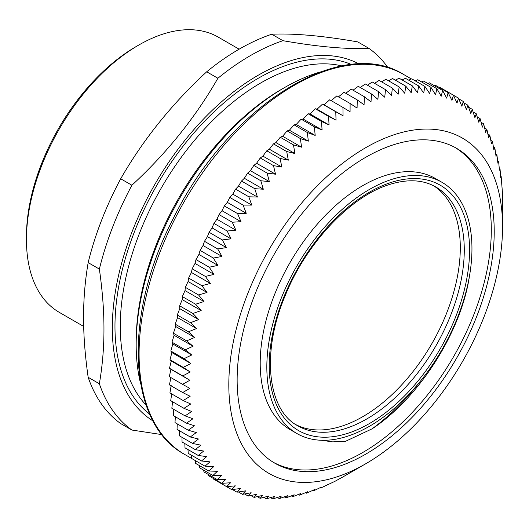 <?xml version="1.0" encoding="UTF-8"?>
<svg xmlns="http://www.w3.org/2000/svg" width="529" height="529" viewBox="0 0 529 529"><rect width="100%" height="100%" fill="white"/><g stroke="black" fill="none" stroke-linecap="round" stroke-linejoin="round"><path stroke-width="0.79" d="M433.72 185.831A137.93 79.634 -60 0 1 457.916 273.857A137.93 79.634 -60 0 1 391.275 395.308A137.93 79.634 -60 0 1 295.85 424.628M273.348 462.313A181.778 104.954 120 0 0 453.657 356.539A181.778 104.954 120 0 0 455.105 147.505M321.387 440.267L332.715 441.88L345.668 441.239A157.794 91.1 120 0 0 345.966 441.133M469.454 276.118A145.052 83.747 120 0 0 441.92 182.274L435.294 178.452A145.052 83.747 120 0 0 290.242 262.192A145.052 83.747 120 0 0 290.242 429.68L296.868 433.509A145.052 83.747 120 0 0 419.616 382.156A145.052 83.747 120 0 0 469.454 276.118C461.658 328.397 424.47 389.635 380.377 423.008A157.794 91.1 -60 0 1 372.112 428.827L345.675 441.239M372.105 428.821C389.549 415.953 405.386 400.4 419.616 382.156M140.555 383.446A209.887 121.181 -60 0 1 136.171 344.617A209.887 121.181 -60 0 1 284.582 87.556A209.887 121.181 -60 0 1 320.402 71.937M146.13 405.102A198.646 114.687 -60 0 1 120.268 326.254A198.646 114.687 -60 0 1 196.226 138.32A198.646 114.687 -60 0 1 341.946 65.933M351.547 64.518A202.395 116.849 120 0 0 156.888 185.203A202.395 116.849 120 0 0 149.707 414.128M359.171 64.002A206.145 119.018 120 0 0 201.02 121.69A206.145 119.018 120 0 0 112.32 327.782A206.145 119.018 120 0 0 153.066 420.985M284.582 87.556L281.931 89.084A206.145 119.018 120 0 0 136.171 341.555L136.171 344.617M88.164 377.296C85.076 355.653 83.542 335.664 83.575 317.307C83.542 298.918 85.076 280.694 88.164 262.622L99.366 269.089C102.461 290.732 103.988 310.721 103.955 329.078C103.988 347.467 102.461 365.691 99.366 383.763L88.164 377.296A224.885 129.836 120 0 0 120.698 423.577L131.9 430.044L161.947 434.62M120.698 178.776C143.22 139.57 171.892 103.909 206.7 71.792L217.902 78.259C195.38 117.471 166.708 153.132 131.9 185.243L120.698 178.776A224.885 129.836 120 0 0 88.164 262.622M271.761 34.226C294.289 33.241 322.954 35.8 357.763 41.91L368.964 48.377C346.442 49.362 317.777 46.803 282.962 40.693L271.761 34.226A224.885 129.836 120 0 0 206.7 71.792M99.366 383.763A224.885 129.836 120 0 0 131.9 430.044M388.002 67.692A224.885 129.836 120 0 0 368.964 48.377M282.962 40.693A224.885 129.836 120 0 0 217.902 78.259M131.9 185.243A224.885 129.836 120 0 0 99.366 269.089M83.694 326.446L59.36 312.401A158.918 91.748 -60 0 1 26.45 239.65A158.918 91.748 -60 0 1 138.816 45.018A158.918 91.748 -60 0 1 218.279 37.142L239.128 49.184M138.816 45.018L136.171 46.545A155.169 89.586 120 0 0 26.45 236.589L26.45 239.65M502.55 226.729A193.561 111.751 120 0 0 352.049 156.366A193.561 111.751 120 0 0 231.53 414.531A193.561 111.751 120 0 0 365.684 463.788A193.561 111.751 120 0 0 502.55 226.729L502.405 192.258L501.155 176.468L500.685 177.473L500.044 168.916L499.449 170.212L498.622 161.609L497.901 163.203L496.883 154.574L496.05 156.452L494.84 147.809L493.901 149.985L492.479 141.336L491.448 143.809L489.828 135.166L488.703 137.93L486.872 129.314L485.675 132.369L483.625 123.793L482.369 127.139L480.101 118.608L478.785 122.245L476.292 113.775L474.93 117.696L472.218 109.305L470.817 113.504L467.881 105.198L466.459 109.675L463.292 101.469L461.857 106.217L458.464 98.123L457.016 103.135L453.399 95.174L451.958 100.444L448.109 92.615L446.681 98.143L442.608 90.466L441.206 96.238L436.908 88.72L435.539 94.731L431.016 87.384L429.693 93.626L424.946 86.458L423.676 92.925L418.71 85.949L417.507 92.635L412.322 85.857L411.192 92.747L405.789 86.181L404.745 93.269L399.131 86.921L398.185 94.188L392.359 88.072L391.513 95.518L385.489 89.639L384.755 97.243L378.533 91.61L377.918 99.373L371.503 93.983L371.014 101.892L364.408 96.761L364.064 104.795L357.28 99.928L357.075 108.088L350.119 103.486L350.066 111.751L342.937 107.427L343.05 115.778L335.763 111.738L336.041 120.176L328.595 116.413L329.051 124.917L321.46 121.439L322.095 130.002L314.365 126.815L315.185 135.417L307.329 132.521L308.341 141.15L300.36 138.552L301.576 147.194L293.476 144.886L294.898 153.536L286.698 151.525L288.318 160.161L280.026 158.442L281.858 167.058L273.48 165.63L275.53 174.213L267.079 173.076L269.34 181.606L260.823 180.759L263.31 189.23L254.733 188.668L257.444 197.059L248.822 196.788L251.758 205.093L243.102 205.1L246.263 213.299L237.574 213.584L240.966 221.677L232.264 222.233L235.881 230.194L227.179 231.014L231.021 238.844L222.319 239.928L226.392 247.605L217.703 248.941L222.001 256.466L213.339 258.046L217.869 265.399L209.239 267.218L213.987 274.386L205.404 276.442L210.37 283.418L201.847 285.7L207.031 292.471L198.573 294.964L203.976 301.53L195.585 304.228L201.199 310.576L192.893 313.472L198.719 319.589L190.506 322.67L196.537 328.549L188.43 331.802L194.652 337.442L186.658 340.861L193.072 346.25L185.196 349.821L191.802 354.952L184.059 358.662L190.843 363.529L183.239 367.377L190.202 371.973L182.736 375.934L189.865 380.258L182.558 384.325L189.851 388.365L182.703 392.531L190.149 396.294L183.166 400.532L190.764 404.011L183.953 408.322L191.683 411.509L185.064 415.873L192.92 418.77L186.486 423.18L194.467 425.779L188.225 430.222L196.319 432.53L190.268 436.987L198.468 438.997L192.629 443.454L200.921 445.18L195.28 449.624L203.665 451.052L198.236 455.476L206.694 456.613L201.483 460.997L210 461.843L205.007 466.181L213.584 466.743L208.816 471.015L217.439 471.293L212.889 475.492L221.552 475.485L217.227 479.598L225.909 479.314L221.816 483.321L230.518 482.765L226.643 486.667L235.352 485.847L231.709 489.623L240.411 488.538L236.999 492.175L245.687 490.839L242.5 494.331L251.163 492.744L248.2 496.076L256.829 494.251L254.092 497.412L262.675 495.356L260.162 498.331L268.692 496.057L266.398 498.84L274.862 496.347L272.792 498.933L281.177 496.235L279.319 498.609L287.624 495.719L285.977 497.875L294.184 494.794L292.749 496.718L300.856 493.464L299.619 495.157L307.613 491.739L306.575 493.187L314.451 489.609L313.611 490.806L321.354 487.09L320.7 488.029L334.989 481.304L342.118 477.337M342.17 477.363L365.684 463.788M327.828 484.862L327.431 484.63M320.7 488.029L320.111 487.692M313.611 490.806L312.824 490.357M306.575 493.187L305.59 492.611M299.619 495.157L298.409 494.456M292.749 496.718L291.3 495.885M285.977 497.875L284.278 496.89M279.319 498.609L277.355 497.478M272.792 498.933L270.537 497.63M266.398 498.84L263.832 497.359M260.162 498.331L257.266 496.658M254.092 497.412L250.832 495.528M248.2 496.076L244.537 493.96M242.5 494.331L238.4 491.963M236.999 492.175L232.423 489.53M231.709 489.623L218.477 481.979M226.643 486.667L213.412 479.023L213.24 478.375M221.816 483.321L208.578 475.683L208.3 474.44M217.227 479.598L203.989 471.954L203.645 470.155M212.889 475.492L199.651 467.848L199.281 465.513M208.816 471.015L195.578 463.378L195.214 460.528M205.007 466.181L191.776 458.544L191.452 455.204M201.483 460.997L188.245 453.36L187.987 449.557M198.236 455.476L185.005 447.832L184.833 443.593M195.28 449.624L182.049 441.986L181.989 437.318M192.629 443.454L179.391 435.817L179.463 430.745M190.268 436.987L177.036 429.343L177.255 423.888M188.225 430.222L174.987 422.578L175.37 416.766M186.486 423.18L173.248 415.536L173.816 409.38M185.064 415.873L171.826 408.236L172.58 401.756M183.953 408.322L170.722 400.678L171.68 393.9M183.166 400.532L169.935 392.895L171.184 385.343M182.703 392.531L169.465 384.887L170.887 377.422M182.558 384.325L169.326 376.681L170.907 369.308L169.505 368.29L171.237 361.023L170.001 359.733L171.885 352.585L170.821 351.025L172.844 344.002L171.965 342.177L174.114 335.3L173.419 333.217L175.688 326.492L175.192 324.165L177.572 317.605L177.275 315.026L179.754 308.638L179.662 305.828L182.241 299.626L182.346 296.59L185.011 290.586L185.335 287.326L188.073 281.527L188.608 278.056L191.412 272.475L192.166 268.798L195.022 263.442L196.001 259.574L198.904 254.449L200.107 250.402L203.043 245.516L204.472 241.303L207.428 236.661L209.081 232.284L212.063 227.9L213.941 223.377L216.923 219.251L219.032 214.589L222.008 210.727L224.342 205.946L227.298 202.356L229.864 197.456L232.8 194.143L235.584 189.144L238.486 186.115L241.495 181.03L244.352 178.28L247.585 173.115L250.382 170.655L253.841 165.432L256.572 163.263L260.248 157.992L262.9 156.108L266.788 150.798L269.36 149.218L273.46 143.881L275.933 142.592L280.244 137.249L282.612 136.251L287.121 130.908L289.383 130.207L294.091 124.877L296.227 124.467L301.127 119.17L303.13 119.051L308.222 113.801L310.087 113.966L315.357 108.769L317.076 109.225L322.525 104.094L324.092 104.835L329.706 99.783L342.937 107.427M189.865 380.258L170.907 369.308M182.736 375.934L169.505 368.29M190.202 371.973L171.237 361.023M183.239 367.377L170.001 359.733M190.843 363.529L171.885 352.585M184.059 358.662L170.821 351.025M191.802 354.952L172.844 344.002M185.196 349.821L171.965 342.177M193.072 346.25L174.114 335.3M186.658 340.861L173.419 333.217M194.652 337.442L175.688 326.492M188.43 331.802L175.192 324.165M196.537 328.549L177.572 317.605M190.506 322.67L177.275 315.026M198.719 319.589L179.754 308.638M192.893 313.472L179.662 305.828M201.199 310.576L182.241 299.626M195.585 304.228L182.346 296.59M203.976 301.53L185.011 290.586M198.573 294.964L185.335 287.326M207.031 292.471L188.073 281.527M201.847 285.7L188.608 278.056M210.37 283.418L191.412 272.475M205.404 276.442L192.166 268.798M213.987 274.386L195.022 263.442M209.239 267.218L196.001 259.574M217.869 265.399L198.904 254.449M213.339 258.046L200.107 250.402M222.001 256.466L203.043 245.516M217.703 248.941L204.472 241.303M226.392 247.605L207.428 236.661M222.319 239.928L209.081 232.284M231.021 238.844L212.063 227.9M227.179 231.014L213.941 223.377M235.881 230.194L216.923 219.251M232.264 222.233L219.032 214.589M240.966 221.677L222.008 210.727M237.574 213.584L224.342 205.946M246.263 213.299L227.298 202.356M243.102 205.1L229.864 197.456M251.758 205.093L232.8 194.143M248.822 196.788L235.584 189.144M257.444 197.059L238.486 186.115M254.733 188.668L241.495 181.03M263.31 189.23L244.352 178.28M260.823 180.759L247.585 173.115M269.34 181.606L250.382 170.655M267.079 173.076L253.841 165.432M275.53 174.213L256.572 163.263M273.48 165.63L260.248 157.992M281.858 167.058L262.9 156.108M280.026 158.442L266.788 150.798M288.318 160.161L269.36 149.218M286.698 151.525L273.46 143.881M294.898 153.536L275.933 142.592M293.476 144.886L280.244 137.249M301.576 147.194L282.612 136.251M300.36 138.552L287.121 130.908M308.341 141.15L289.383 130.207M307.329 132.521L294.091 124.877M315.185 135.417L296.227 124.467M314.365 126.815L301.127 119.17M322.095 130.002L303.13 119.051M321.46 121.439L308.222 113.801M329.051 124.917L310.087 113.966M328.595 116.413L315.357 108.769M336.041 120.176L317.076 109.225M335.763 111.738L322.525 104.094M343.05 115.778L324.092 104.835M350.119 103.486L336.88 95.848L331.108 100.801M357.28 99.928L344.042 92.291L338.117 97.138M364.408 96.761L351.177 89.117L345.801 93.302M371.503 93.983L358.265 86.346L353.048 90.201M378.533 91.61L365.294 83.966L360.269 87.497M385.489 89.639L372.251 81.995L367.43 85.202M392.359 88.072L379.128 80.428L374.539 83.311M399.131 86.921L385.899 79.277L381.568 81.843M405.789 86.181L392.551 78.537L388.511 80.792M412.322 85.857L399.084 78.219L395.355 80.157M418.71 85.949L405.472 78.312L402.093 79.952M424.946 86.458L411.707 78.814L408.699 80.17M431.016 87.384L417.778 79.74L415.179 80.818M436.908 88.72L423.669 81.076L421.514 81.896M442.608 90.466L429.376 82.822L427.696 83.403M448.109 92.615L434.878 84.977L433.72 85.334M453.399 95.174L440.161 87.53L439.579 87.688M458.464 98.123L453.419 95.213M463.292 101.469L458.775 98.857M467.881 105.198L463.834 102.857M472.218 109.305L468.601 107.215M476.292 113.775L473.071 111.917M480.101 118.608L477.237 116.955M483.625 123.793L481.099 122.331M486.872 129.314L484.65 128.031M489.828 135.166L487.89 134.049M492.479 141.336L490.813 140.37M494.84 147.809L493.418 146.989M496.883 154.574L495.699 153.886M498.622 161.609L497.657 161.054M500.044 168.916L499.29 168.48M501.155 176.468L500.586 176.144M501.942 184.257L501.565 184.039M239.697 407.912A181.778 104.954 120 0 0 274.796 463.173A181.778 104.954 120 0 0 456.573 358.226A181.778 104.954 120 0 0 456.573 148.325A181.778 104.954 120 0 0 304.909 210.053A181.778 104.954 120 0 0 239.697 407.912M441.92 182.274A145.052 83.747 120 0 0 296.868 266.021A145.052 83.747 120 0 0 296.868 433.509M142.162 387.664A219.257 126.59 -60 0 1 220.818 149.006A219.257 126.59 -60 0 1 403.753 74.549C341.007 34.709 227.51 107.268 173.413 218.279C122.959 314.867 126.848 423.405 184.495 454.318A219.257 126.59 -60 0 1 142.162 387.664M391.387 182.34A141.673 81.797 120 0 0 273.757 397.544A141.673 81.797 120 0 0 443.038 343.79A141.673 81.797 120 0 0 391.387 182.34M297.781 425.812A137.93 79.634 120 0 0 393.887 398.859A137.93 79.634 120 0 0 461.896 276.151A137.93 79.634 120 0 0 435.704 186.916C423.14 179.708 407.866 178.862 389.873 184.383C350.939 195.981 306.43 242.884 285.323 295.367C260.843 352.671 267.588 410.094 297.781 425.812M184.495 454.318L191.769 458.524M403.753 74.549L411.39 78.96"/></g></svg>
